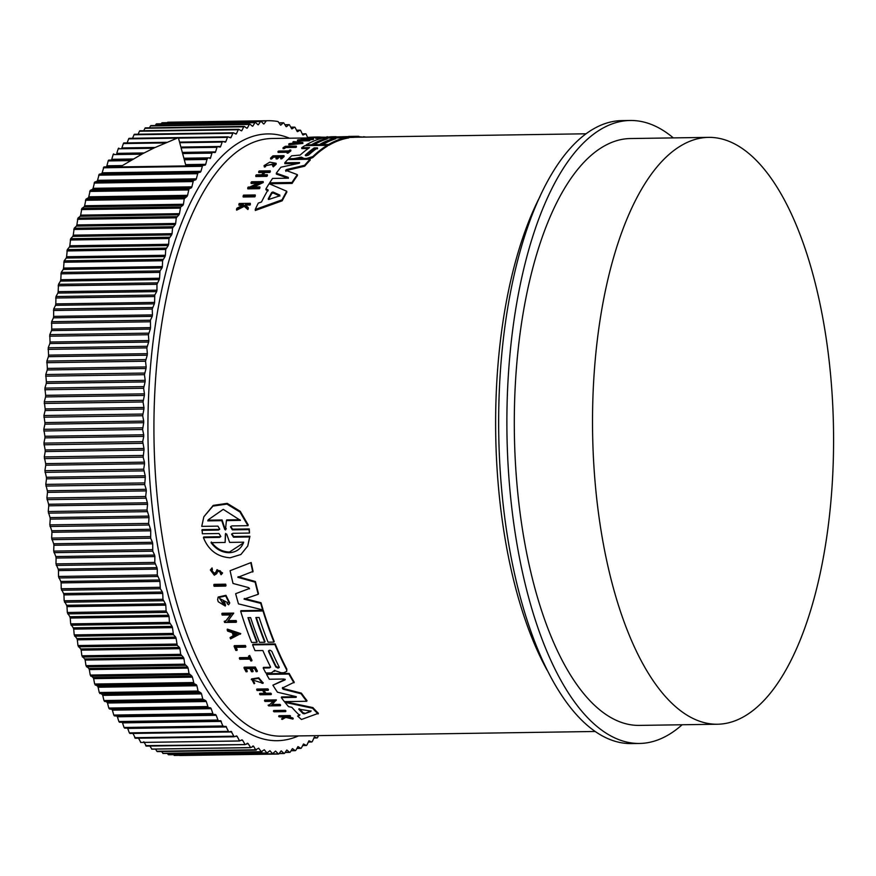 <?xml version="1.0" encoding="UTF-8"?>
<svg xmlns="http://www.w3.org/2000/svg" width="876" height="876" viewBox="0 0 876 876"><rect width="100%" height="100%" fill="white"/><g stroke="black" fill="none" stroke-linecap="round" stroke-linejoin="round"><path stroke-width="1.31" d="M219.58 537.404L220.861 536.506L218.967 533.517L202.356 533.769L202.126 529.63L218.748 529.378L218.463 530.068L219.756 529.17L217.894 526.126L201.743 526.366L203.845 516.774L212.923 506.098L226.895 504.083L239.969 512.033L247.952 525.677L231.79 525.918L230.498 526.826L232.359 529.86L248.981 529.608L249.507 533.057L232.885 533.309L231.593 534.207L233.498 537.196L249.638 536.955L247.755 546L240.9 554.508L230.147 557.782C217.412 556.906 208.51 550.194 203.429 537.645L219.58 537.404L219.865 536.725L203.714 536.966L203.429 537.645M203.845 516.774L213.229 505.386L227.202 503.361L240.265 511.332L248.236 524.987L247.952 525.677M230.684 526.509L232.655 529.17L249.277 528.929L249.507 533.057M231.768 533.889L233.782 536.517L249.923 536.276L247.755 546M285.631 711.63L274.013 711.805A299.778 123.045 -90.9 0 1 273.421 711.181L273.706 710.502L285.324 710.337A298.88 122.673 89.1 0 0 285.915 710.951L285.631 711.63A299.778 123.045 -90.9 0 1 285.039 711.005L285.324 710.337M213.788 584.993L214.062 584.358L225.679 584.183A298.88 122.673 89.1 0 0 225.997 585.453L225.723 586.099L214.105 586.274A299.778 123.045 -90.9 0 1 213.788 584.993L225.406 584.818A299.778 123.045 89.1 0 0 225.723 586.099M236.137 647.298A298.88 122.673 89.1 0 0 237.199 649.795L236.936 650.419A299.778 123.045 -90.9 0 1 235.622 647.309L245.576 647.156L245.838 646.543A298.88 122.673 89.1 0 1 245.4 645.492L245.138 646.116A299.778 123.045 89.1 0 0 245.576 647.156M236.936 650.419L235.841 650.441A299.778 123.045 -90.9 0 1 234.089 646.28L234.352 645.656L245.4 645.492M239.345 658.292L249.463 658.139A299.778 123.045 -90.9 0 1 248.532 656.124L249.726 655.489A298.88 122.673 89.1 0 0 251.981 660.329L250.788 660.964A299.778 123.045 -90.9 0 1 249.912 659.113L239.794 659.267A299.778 123.045 -90.9 0 1 239.345 658.292L239.608 657.668L249.178 657.526M252.649 679.656L254.708 683.313L252.474 679.962L261.804 682.853M254.708 683.313L254.095 683.773L251.554 678.933L258.727 677.794L263.129 682.93M286.726 716.491L292.617 717.86A298.88 122.673 89.1 0 0 293.219 718.375L292.923 719.076L285.784 717.411L282.149 719.47A299.778 123.045 -90.9 0 1 281.535 718.944L285.007 716.469M281.535 718.944L284.711 717.159L279.148 716.831A299.778 123.045 -90.9 0 1 278.688 716.393L278.973 715.714L290.022 715.55A298.88 122.673 89.1 0 0 290.493 715.977L290.197 716.656L285.937 716.721A299.778 123.045 89.1 0 0 286.43 717.181L292.321 718.561A299.778 123.045 89.1 0 0 292.923 719.076M210.339 569.958L212.047 567.922L212.43 569.794L211.773 568.568L210.339 569.958L214.291 575.193L216.722 573.649L217.839 571.064C220.402 570.145 221.234 570.955 220.347 573.506L220.621 572.86M211.718 570.353L214.281 573.276L215.781 572.346L217.007 569.652L222.559 572.915L221.113 574.733L220.347 573.506L220.96 572.86M245.97 668.651A298.88 122.673 89.1 0 0 247.295 671.169L246.057 671.815A299.778 123.045 -90.9 0 1 243.977 667.83L255.025 667.665A299.778 123.045 89.1 0 0 257.106 671.651L256.164 671.662A299.778 123.045 89.1 0 1 254.533 668.519L251.237 668.574A299.778 123.045 -90.9 0 0 252.879 671.706L251.521 671.728A299.778 123.045 89.1 0 1 249.879 668.596L245.389 668.662A299.778 123.045 89.1 0 0 247.032 671.793M243.977 667.83L244.251 667.205L255.288 667.041A298.88 122.673 89.1 0 0 257.369 671.016L257.106 671.651M251.817 668.563A298.88 122.673 89.1 0 0 253.142 671.082L252.879 671.706M267.936 688.897A298.88 122.673 89.1 0 0 268.461 689.697L268.187 690.332A299.778 123.045 -90.9 0 1 267.662 689.543L267.936 688.897L256.887 689.062L256.624 689.708L267.662 689.543M263.961 690.398A298.88 122.673 89.1 0 0 265.932 693.266L270.859 693.19A298.88 122.673 89.1 0 0 271.396 693.956L271.122 694.602L260.073 694.767A299.778 123.045 -90.9 0 1 259.537 694L265.001 693.923A299.778 123.045 -90.9 0 1 262.614 690.419L257.15 690.496A299.778 123.045 -90.9 0 1 256.624 689.708M259.537 694L259.811 693.365L264.563 693.288M227.158 629.756L227.41 629.132L240.714 633.578L230.563 638.911A299.778 123.045 -90.9 0 1 230.059 637.597L233.432 635.987A299.778 123.045 -90.9 0 1 232.184 632.636L227.64 631.114A299.778 123.045 -90.9 0 1 227.158 629.756L240.451 634.202M230.059 637.597L233.695 635.363M228.176 620.657L236.126 620.537A298.88 122.673 89.1 0 0 236.498 621.664L236.235 622.288L224.617 622.464A299.778 123.045 -90.9 0 1 224.245 621.336L226.019 620.69L230.881 614.317M226.019 620.69L230.618 614.941L222.208 615.062A299.778 123.045 -90.9 0 1 221.836 613.901L222.099 613.266L233.717 613.101L227.694 621.281L235.863 621.161A299.778 123.045 89.1 0 0 236.235 622.288M272.228 704.512L280.013 704.392A298.88 122.673 89.1 0 0 280.583 705.07L280.309 705.727L268.691 705.903A299.778 123.045 -90.9 0 1 268.122 705.224L269.907 704.545L273.728 700.658M269.907 704.545L273.454 701.304L265.034 701.435A299.778 123.045 -90.9 0 1 264.475 700.723L264.749 700.066L276.367 699.891L271.571 705.18L279.74 705.06A299.778 123.045 89.1 0 0 280.309 705.727M225.263 606.039A299.778 123.045 -90.9 0 1 224.037 601.779L222.865 601.801L224.3 601.155A298.88 122.673 89.1 0 0 225.526 605.415L225.263 606.039L218.212 601.724A299.778 123.045 89.1 0 1 217.631 599.655L218.212 597.005L225.964 595.319L229.731 602.907L228.592 604.801L227.092 603.531L227.355 602.896M219.854 598.242L222.668 603.192M285.007 702.388L285.28 701.731L312.885 707.589A298.88 122.673 89.1 0 0 318.393 713.305L301.486 719.481A299.778 123.045 -90.9 0 1 297.61 716.053L299.614 715.385A299.778 123.045 -90.9 0 1 291.839 707.315L288.543 706.636A299.778 123.045 -90.9 0 1 285.007 702.388L312.601 708.257A299.778 123.045 89.1 0 0 318.108 713.984M297.61 716.053L299.899 714.707M248.445 617.635A298.88 122.673 89.1 0 0 257.161 641.747L256.898 642.371L251.631 642.447A299.778 123.045 -90.9 0 1 240.681 611.306L263.008 610.977A299.778 123.045 89.1 0 0 273.958 642.108L268.056 642.196A299.778 123.045 -90.9 0 1 259.132 617.481L255.858 617.525A299.778 123.045 89.1 0 0 264.771 642.25L259.526 642.327A299.778 123.045 -90.9 0 1 250.602 617.602L247.985 617.646A299.778 123.045 89.1 0 0 256.898 642.371M240.681 611.306L240.944 610.682L263.271 610.353A298.88 122.673 89.1 0 0 274.21 641.495L273.958 642.108M256.318 617.514A298.88 122.673 89.1 0 0 265.034 641.626L264.771 642.25M274.714 670.348L271.297 672.921L265.833 672.998A299.778 123.045 89.1 0 1 263.205 668.016L263.468 667.381L269.731 667.293L269.469 667.917L270.476 666.789A299.778 123.045 -90.9 0 1 262.866 650.529L255.036 650.638A299.778 123.045 -90.9 0 1 252.616 644.889L274.944 644.55A299.778 123.045 89.1 0 0 286.572 669.691L286.726 671.355L283.813 672.746L281.273 672.779L274.56 670.512M252.616 644.889L252.879 644.265L275.206 643.937A298.88 122.673 89.1 0 0 286.835 669.067L286.726 671.355M249.441 588.836L248.696 587.643L233.038 583.46A299.778 123.045 -90.9 0 1 230.103 570.692L251.182 562.523A298.88 122.673 89.1 0 0 253.065 571.382L237.856 577.328L255.135 582.168A299.778 123.045 89.1 0 0 258.212 594.289L244.054 599.129L260.741 603.356A299.778 123.045 89.1 0 0 262.669 609.882L238.469 603.882A299.778 123.045 -90.9 0 1 235.644 593.698L249.485 588.464M238.119 576.693L255.409 581.533A298.88 122.673 89.1 0 0 258.486 593.654L258.212 594.289M244.316 598.494L261.004 602.732A298.88 122.673 89.1 0 0 262.931 609.258L262.669 609.882M235.644 593.698L249.353 588.519M295.869 696.562L296.11 697.362L295.869 696.562L277.484 692.215A299.778 123.045 -90.9 0 1 272.896 685.185L285.269 679.294M272.896 685.185L285.007 679.929L284.12 679.02L269.315 679.239A299.778 123.045 -90.9 0 1 266.578 674.378L266.841 673.743L289.168 673.414A298.88 122.673 89.1 0 0 294.237 682.196L282.335 688.098L283.047 689.182L301.114 693.77A299.778 123.045 89.1 0 0 306.72 701.282L284.393 701.621A299.778 123.045 -90.9 0 1 281.305 697.581L296.11 697.362L296.362 696.77M282.609 687.463L283.309 688.547L301.388 693.124A298.88 122.673 89.1 0 0 306.994 700.625L306.72 701.282M281.305 697.581L281.579 696.935L296.285 696.716M255.212 194.954L255.31 195.906A298.88 122.673 89.1 0 0 254.817 196.837L243.2 197.001L243.09 196.049A299.778 123.045 -90.9 0 1 243.594 195.129L255.212 194.954A299.778 123.045 -90.9 0 0 254.708 195.874L254.817 196.837M285.937 147.529A298.88 122.673 89.1 0 0 284.196 148.679L283.101 148.69L283.003 147.814L284.098 147.803A299.778 123.045 -90.9 0 1 285.839 146.653L285.937 147.529L295.891 147.387L295.792 146.511L285.839 146.653M283.003 147.814A299.778 123.045 -90.9 0 1 285.313 146.303L296.362 146.139L296.46 147.015A298.88 122.673 89.1 0 0 295.891 147.387M290.755 150.015L290.854 150.902A298.88 122.673 89.1 0 0 288.062 153.103L287.131 153.125L287.032 152.238L278.086 152.402L277.999 151.515A299.778 123.045 -90.9 0 1 278.557 151.077L288.664 150.924A299.778 123.045 -90.9 0 1 289.825 150.037L290.755 150.015A299.778 123.045 89.1 0 0 287.963 152.227L287.032 152.238A299.778 123.045 -90.9 0 1 288.105 151.362L277.999 151.515M274.768 163.998L265.527 165.695M264.388 167.064L264.289 166.166L265.472 165.816L265.57 166.714L264.388 167.064L264.048 165.63L269.775 162.169L276.104 163.286L273.17 165.969L272.535 165.652L273.268 166.867L273.17 165.969M276.104 163.286L276.203 164.184L273.268 166.867M243.725 205.882L242.882 205.159L238.973 205.225L238.863 204.25A299.778 123.045 -90.9 0 1 239.236 203.495L250.284 203.331A299.778 123.045 89.1 0 0 249.912 204.086L245.652 204.141A299.778 123.045 89.1 0 0 245.247 204.951L248.236 207.568A299.778 123.045 89.1 0 0 247.766 208.554L244.152 205.378L236.509 209.178A299.778 123.045 -90.9 0 1 236.98 208.159L243.616 204.907L242.783 204.185L242.882 205.159M250.284 203.331L250.394 204.305A298.88 122.673 89.1 0 0 250.021 205.061L245.762 205.115A298.88 122.673 89.1 0 0 245.663 205.312M248.236 207.568L248.346 208.554A298.88 122.673 89.1 0 0 247.875 209.539L244.262 206.353L236.619 210.163L236.509 209.178M276.969 157.122L273.531 157.165A298.88 122.673 89.1 0 0 271.637 158.983L270.662 158.994L270.564 158.107A299.778 123.045 -90.9 0 1 272.962 155.829L284.01 155.665A299.778 123.045 89.1 0 0 281.612 157.943L280.681 157.954A299.778 123.045 89.1 0 1 282.576 156.147L279.28 156.191A299.778 123.045 -90.9 0 0 277.385 158.008L276.028 158.019A299.778 123.045 89.1 0 1 277.922 156.213L273.432 156.278L273.531 157.165M284.01 155.665L284.109 156.552A298.88 122.673 89.1 0 0 281.711 158.83L280.78 158.841L280.681 157.954M281.623 157.045L279.378 157.078A298.88 122.673 89.1 0 0 277.484 158.895L276.126 158.917L276.028 158.019M264.891 172.484L264.782 171.576L269.709 171.51A299.778 123.045 -90.9 0 1 270.235 170.82L270.345 171.718A298.88 122.673 89.1 0 0 269.808 172.408L264.891 172.484A298.88 122.673 89.1 0 0 263.183 174.773M264.782 171.576A299.778 123.045 89.1 0 0 262.406 174.784L267.333 174.707L267.432 175.616A298.88 122.673 89.1 0 0 266.906 176.35L255.858 176.514L255.759 175.605A299.778 123.045 -90.9 0 1 256.285 174.871L261.749 174.784A299.778 123.045 -90.9 0 1 264.136 171.586L258.661 171.674A299.778 123.045 -90.9 0 1 259.186 170.984L270.235 170.82M263.435 172.506L258.759 172.583L258.661 171.674M257.38 183.402L251.138 183.489L251.029 182.569A299.778 123.045 -90.9 0 1 251.554 181.77L263.172 181.595L251.664 187.015L259.833 186.895A299.778 123.045 89.1 0 0 259.329 187.749L247.711 187.913A299.778 123.045 -90.9 0 1 248.215 187.07L249.737 187.048L259.449 182.438L251.029 182.569M263.172 181.595L263.271 182.515L253.766 186.993M259.833 186.895L259.942 187.836A298.88 122.673 89.1 0 0 259.427 188.679L247.82 188.855L247.711 187.913M268.144 190.793L266.03 189.884L265.921 188.942L268.034 189.851A299.778 123.045 -90.9 0 0 261.486 201.984L258.278 203.101A299.778 123.045 -90.9 0 0 255.223 209.484L255.332 210.47L282.192 200.801L282.083 199.827L255.223 209.484M265.921 188.942A299.778 123.045 -90.9 0 1 269.107 183.708L286.726 191.231L286.835 192.172A298.88 122.673 89.1 0 0 282.192 200.801M308.275 148.504L301.815 148.602L301.716 147.715A299.778 123.045 -90.9 0 1 304.914 145.635L327.241 145.306A299.778 123.045 89.1 0 0 312.787 156.607L306.622 158.446L304.082 158.49L301.399 157.132L301.497 158.019L295.683 159.41M327.241 145.306L327.339 146.183A298.88 122.673 89.1 0 0 312.885 157.494L309.25 159.038M302.012 157.91L302.11 158.797L301.497 158.019M298.026 163.484L284.875 163.681L284.777 162.794A299.778 123.045 -90.9 0 1 287.81 159.563L310.137 159.235A299.778 123.045 89.1 0 0 304.607 165.301L286.507 169.55L285.883 171.378M310.137 159.235L310.235 160.122A298.88 122.673 89.1 0 0 304.706 166.199L286.605 170.459M285.543 170.24L297.325 174.62L297.435 175.529A298.88 122.673 89.1 0 0 292.102 183.412L269.775 183.741L269.677 182.821A299.778 123.045 -90.9 0 1 272.578 178.419L287.383 178.2L288.292 177.379L276.29 173.185A299.778 123.045 -90.9 0 1 280.966 167.206L299.362 163.21L299.592 162.575L284.777 162.794M288.39 178.299L276.389 174.094L276.29 173.185M306.337 145.624L306.25 144.836A299.778 123.045 -90.9 0 1 322.521 138.134L344.837 137.795L344.936 138.682A298.88 122.673 89.1 0 0 328.675 145.383L327.252 145.405M586.077 133.787L356.291 137.225A298.88 122.673 89.1 0 0 353.148 137.368L348.681 137.477M353.148 137.368L353.05 136.47L335.388 136.93L348.626 137.017L348.725 137.915A298.88 122.673 89.1 0 0 345.483 138.55L344.925 138.539M308.91 138.616L307.783 138.452M315.831 138.474L315.732 137.587L320.605 137.094L320.715 137.992L315.831 138.474L315.24 137.499L309.655 137.477M318.634 137.16L315.732 137.587C327.033 136.93 315.754 136.831 308.867 137.335A299.778 123.045 89.1 0 0 307.859 137.477L311.473 137.751A299.778 123.045 -90.9 0 1 313.564 137.401L313.663 138.288A298.88 122.673 89.1 0 0 311.955 138.572M313.422 138.55L301.464 139.821L309.633 139.7L309.732 140.587A298.88 122.673 89.1 0 0 309.151 140.784L297.544 140.959L297.446 140.083A299.778 123.045 -90.9 0 1 298.026 139.875L309.633 138.758L301.224 138.879A299.778 123.045 -90.9 0 1 301.804 138.715L313.422 138.55L313.52 139.426L309.655 139.81M302.91 143.423L288.872 144.836L288.773 143.96A299.778 123.045 -90.9 0 1 289.485 143.587L294.281 143.095A299.778 123.045 -90.9 0 1 296.066 142.23L292.934 141.901A299.778 123.045 -90.9 0 1 293.646 141.584L302.811 142.536L302.91 143.423M294.588 142.941L293.033 142.777L292.934 141.901M332.968 139.711L332.519 139.711A298.88 122.673 89.1 0 0 319.663 145.416M293.92 159.476L293.832 158.633L301.399 157.132M212.047 567.922L211.773 568.568M215.781 572.346L214.007 573.922L211.543 570.659L212.43 569.794M682.119 724.759A311.527 127.863 -90.9 0 1 668.278 734.953A311.527 127.863 -90.9 0 1 639.491 743.461A311.527 127.863 -90.9 0 1 508.343 469.317A311.527 127.863 -90.9 0 1 601.385 128.991A311.527 127.863 -90.9 0 1 630.173 120.483A311.527 127.863 -90.9 0 1 673.337 137.904M630.173 120.483L621.938 120.603A311.527 127.863 89.1 0 0 593.151 129.111A311.527 127.863 89.1 0 0 500.119 469.448A311.527 127.863 89.1 0 0 631.257 743.582L639.491 743.461M308.505 155.118L306.173 155.786L305.231 155.172A299.778 123.045 -90.9 0 1 314.221 147.924L317.495 147.88A299.778 123.045 89.1 0 0 308.505 155.118M268.976 199.41L268.198 198.972A299.778 123.045 -90.9 0 1 271.724 192.435L272.983 192.008L279.827 195.074L279.356 195.95L268.976 199.41M279.159 666.975L278.108 668.147L275.885 667.019A299.778 123.045 -90.9 0 1 268.571 651.481C268.965 649.85 270.06 649.839 271.856 651.437A299.778 123.045 89.1 0 0 279.159 666.975L279.214 667.611M304.3 713.809L302.986 713.535A299.778 123.045 -90.9 0 1 298.804 709.188L310.246 710.962L310.805 711.542L304.3 713.809L311.09 710.874M299.395 708.848A298.88 122.673 89.1 0 0 303.282 712.856L304.585 713.119M225.975 529.246L225.417 529.969L224.639 529.268L221.792 520.673L207.776 520.881L208.192 519.818L223.249 509.361L240.44 520.388L226.424 520.596L225.417 529.969M207.776 520.881L208.072 520.18L222.088 519.972L224.924 528.578L225.701 529.279L226.271 528.557M243.703 542.189C241.239 548.759 236.4 552.274 229.194 552.723C221.836 552.504 215.792 549.164 211.039 542.671L225.121 542.463L225.384 534.13L226.698 534.108L229.632 542.397L243.703 542.189L243.32 543.186M211.324 542.003C216.043 548.475 222.099 551.825 229.468 552.055L243.386 543M267.837 120.713L169.046 122.191A316.718 129.987 89.1 0 0 167.754 122.224A1.807 0.745 89.1 0 0 167.59 122.279A1.807 0.745 89.1 0 0 167.415 122.443L266.205 120.965A1.807 0.745 -90.9 0 1 266.392 120.8A1.807 0.745 -90.9 0 1 266.545 120.746A316.718 129.987 89.1 0 1 267.837 120.713A316.718 129.987 89.1 0 1 277.889 121.512A1.807 0.745 -90.9 0 1 278.229 121.775L280.331 124.852A1.807 0.745 -90.9 0 0 280.725 125.115A1.807 0.745 -90.9 0 0 280.977 124.994L283.211 122.903A1.807 0.745 -90.9 0 1 283.298 122.826A1.807 0.745 -90.9 0 1 283.463 122.782A1.807 0.745 -90.9 0 1 283.89 123.089L285.926 126.385A1.807 0.745 -90.9 0 0 286.353 126.692A1.807 0.745 -90.9 0 0 286.583 126.604L288.85 124.742A1.807 0.745 -90.9 0 1 288.916 124.699A1.807 0.745 -90.9 0 1 289.08 124.655A1.807 0.745 -90.9 0 1 289.529 125.005L291.511 128.509A1.807 0.745 -90.9 0 0 291.96 128.871A1.807 0.745 -90.9 0 0 292.157 128.794L294.456 127.184A1.807 0.745 -90.9 0 1 294.489 127.162A1.807 0.745 -90.9 0 1 294.654 127.119A1.807 0.745 -90.9 0 1 295.135 127.524L297.052 131.225A1.807 0.745 -90.9 0 0 297.533 131.63A1.807 0.745 -90.9 0 0 297.698 131.575L300.03 130.217A1.807 0.745 -90.9 0 1 300.194 130.163A1.807 0.745 -90.9 0 1 300.698 130.623L302.548 134.521A1.807 0.745 -90.9 0 0 303.052 134.981A1.807 0.745 -90.9 0 0 303.184 134.948L305.538 133.831A1.807 0.745 -90.9 0 1 305.68 133.798A1.807 0.745 -90.9 0 1 306.206 134.302L307.695 137.729M744.556 716.229A293.46 120.45 -90.9 0 1 717.433 724.233A293.46 120.45 -90.9 0 1 593.895 465.988A293.46 120.45 -90.9 0 1 681.539 145.383A293.46 120.45 -90.9 0 1 708.651 137.368A293.46 120.45 -90.9 0 1 832.2 395.613A293.46 120.45 -90.9 0 1 744.556 716.229M717.433 724.233L639.228 725.405A293.46 120.45 -90.9 0 1 515.679 467.16A293.46 120.45 -90.9 0 1 603.323 146.555A293.46 120.45 -90.9 0 1 630.446 138.539L708.651 137.368M162.301 122.793A1.807 0.745 89.1 0 0 162.126 122.749A1.807 0.745 89.1 0 0 161.961 122.793A1.807 0.745 89.1 0 0 161.753 123.001L161.217 123.801M257.741 124.556L258.519 124.545L260.555 121.523A1.807 0.745 -90.9 0 1 260.763 121.315A1.807 0.745 -90.9 0 1 260.928 121.271A1.807 0.745 -90.9 0 1 261.234 121.425L263.468 123.823A1.807 0.745 -90.9 0 0 263.775 123.987A1.807 0.745 -90.9 0 0 264.125 123.768L266.205 120.965M156.694 123.91A1.807 0.745 89.1 0 0 156.519 123.866A1.807 0.745 89.1 0 0 156.355 123.921A1.807 0.745 89.1 0 0 156.125 124.162L155.293 125.52M252.069 125.936L252.945 125.925L254.916 122.684A1.807 0.745 -90.9 0 1 255.146 122.443A1.807 0.745 -90.9 0 1 255.321 122.388A1.807 0.745 -90.9 0 1 255.595 122.52L257.873 124.677A1.807 0.745 -90.9 0 0 258.146 124.808A1.807 0.745 -90.9 0 0 258.519 124.545M151.11 125.629A1.807 0.745 89.1 0 0 150.946 125.586A1.807 0.745 89.1 0 0 150.781 125.629A1.807 0.745 89.1 0 0 150.519 125.925L149.468 127.83M246.408 127.907L247.404 127.896L249.321 124.447A1.807 0.745 -90.9 0 1 249.572 124.151A1.807 0.745 -90.9 0 1 249.748 124.107A1.807 0.745 -90.9 0 1 249.989 124.206L252.299 126.122A1.807 0.745 -90.9 0 0 252.54 126.221A1.807 0.745 -90.9 0 0 252.945 125.925M145.58 127.929A1.807 0.745 89.1 0 0 145.416 127.885A1.807 0.745 89.1 0 0 145.252 127.94A1.807 0.745 89.1 0 0 144.967 128.279L143.73 130.732M240.758 130.469L241.918 130.458L243.758 126.801A1.807 0.745 -90.9 0 1 244.043 126.462A1.807 0.745 -90.9 0 1 244.218 126.407A1.807 0.745 -90.9 0 1 244.426 126.483L246.769 128.159A1.807 0.745 -90.9 0 0 246.977 128.235A1.807 0.745 -90.9 0 0 247.404 127.896M140.105 130.831A1.807 0.745 89.1 0 0 139.941 130.787A1.807 0.745 89.1 0 0 139.777 130.831A1.807 0.745 89.1 0 0 139.459 131.225L138.09 134.214M235.086 133.623L236.487 133.601L238.261 129.747A1.807 0.745 -90.9 0 1 238.568 129.352A1.807 0.745 -90.9 0 1 238.732 129.309A1.807 0.745 -90.9 0 1 238.918 129.363L241.283 130.787A1.807 0.745 -90.9 0 0 241.469 130.842A1.807 0.745 -90.9 0 0 241.918 130.458M229.348 137.346L231.122 137.324L232.83 133.283A1.807 0.745 -90.9 0 1 233.158 132.834L134.685 134.302A1.807 0.745 89.1 0 0 134.532 134.269A1.807 0.745 89.1 0 0 134.357 134.313A1.807 0.745 89.1 0 0 134.028 134.762L132.55 138.266M233.158 132.834A1.807 0.745 -90.9 0 1 233.323 132.791A1.807 0.745 -90.9 0 1 233.476 132.823L235.852 134.006A1.807 0.745 -90.9 0 0 236.005 134.039A1.807 0.745 -90.9 0 0 236.487 133.601M227.869 136.864L129.309 138.342A1.807 0.745 89.1 0 0 129.188 138.32A1.807 0.745 89.1 0 0 129.024 138.375A1.807 0.745 89.1 0 0 128.662 138.868L127.119 142.898M223.435 141.649L225.844 141.616L227.464 137.39A1.807 0.745 -90.9 0 1 227.815 136.897A1.807 0.745 -90.9 0 1 227.99 136.842A1.807 0.745 -90.9 0 1 228.11 136.864L230.498 137.795A1.807 0.745 -90.9 0 0 230.629 137.817A1.807 0.745 -90.9 0 0 231.122 137.324M166.626 142.317L124.031 142.952A1.807 0.745 89.1 0 0 123.932 142.941A1.807 0.745 89.1 0 0 123.768 142.996A1.807 0.745 89.1 0 0 123.396 143.554L121.852 147.945L155.14 147.453M181.168 147.059L220.642 146.467L222.186 142.076A1.807 0.745 -90.9 0 1 222.57 141.518A1.807 0.745 -90.9 0 1 222.734 141.463A1.807 0.745 -90.9 0 1 222.822 141.474L225.231 142.153A1.807 0.745 -90.9 0 0 225.318 142.164A1.807 0.745 -90.9 0 0 225.844 141.616M118.775 148.132L118.84 148.132A1.807 0.745 89.1 0 0 118.775 148.132A1.807 0.745 89.1 0 0 118.61 148.175A1.807 0.745 89.1 0 0 118.216 148.8L116.749 153.366L144.091 152.95M182.591 152.38L215.551 151.887L217.007 147.321A1.807 0.745 -90.9 0 1 217.412 146.697A1.807 0.745 -90.9 0 1 217.576 146.653A1.807 0.745 -90.9 0 1 217.631 146.653L220.04 147.069A1.807 0.745 -90.9 0 0 220.106 147.08A1.807 0.745 -90.9 0 0 220.642 146.467M113.727 153.869L113.749 153.869A1.807 0.745 89.1 0 0 113.727 153.869A1.807 0.745 89.1 0 0 113.562 153.913A1.807 0.745 89.1 0 0 113.146 154.592L111.767 159.312L133.097 158.994M184.091 158.227L210.558 157.833L211.937 153.114A1.807 0.745 -90.9 0 1 212.353 152.435A1.807 0.745 -90.9 0 1 212.518 152.391A1.807 0.745 -90.9 0 1 212.55 152.391L214.959 152.544A1.807 0.745 -90.9 0 0 214.981 152.544A1.807 0.745 -90.9 0 0 215.551 151.887M131.816 159.739L108.777 160.133A1.807 0.745 89.1 0 0 108.613 160.188A1.807 0.745 89.1 0 0 108.186 160.932L106.894 165.805L122.191 165.575M185.646 164.622L205.696 164.327L206.988 159.454A1.807 0.745 -90.9 0 1 207.415 158.709A1.807 0.745 -90.9 0 1 207.579 158.655L184.267 158.95M120.932 166.374L103.926 166.944L102.153 172.802L200.943 171.324L202.597 165.509L205.126 165.115L185.821 165.4M99.218 174.258L97.543 180.314L196.344 178.835L197.921 172.824L200.407 172.178L101.605 173.656L99.218 174.258L198.009 172.78M94.641 182.088L93.086 188.318L191.888 186.84L193.377 180.642L195.819 179.744L97.017 181.222L94.641 182.088L193.443 180.609M90.217 190.399L88.783 196.804L187.573 195.326L188.986 188.942L191.373 187.814L92.571 189.293L90.217 190.399L189.019 188.92M312.327 741.501L314.407 737.001M306.896 745.038L308.987 740.789M301.388 747.984L303.501 743.998M295.836 750.338L297.96 746.626M253.022 745.969L253.646 746.275L250.7 747.6L248.105 743.56L246.824 743.582M290.241 752.101L292.365 748.673M256.307 750.042L255.628 749.779L258.289 748.411M284.601 753.261L286.737 750.119M261.946 751.882L261.267 751.696L264.005 749.944M278.94 753.82L281.076 750.973M267.607 753.13L266.917 753.01L269.709 750.885M275.414 751.203L272.589 753.732L269.918 750.699M323.244 140.28A298.88 122.673 89.1 0 0 311.79 145.536M292.102 183.412L292.004 182.482L269.677 182.821M297.325 174.62A299.778 123.045 89.1 0 0 292.004 182.482M285.784 170.47L286.507 169.55M304.706 166.199L304.607 165.301M336.045 136.678L331.172 136.776A299.778 123.045 -90.9 0 0 326.211 137.368L326.288 138.079M345.483 138.55L345.396 137.663L326.211 137.368M348.626 137.017A299.778 123.045 89.1 0 0 345.396 137.663M358.919 137.182L358.821 136.349A299.778 123.045 89.1 0 0 356.28 136.327A299.778 123.045 89.1 0 0 353.05 136.47M363.584 137.116L358.864 136.722M365.84 137.083A299.778 123.045 89.1 0 0 363.54 136.733M301.716 147.715L309.556 147.606A299.778 123.045 -90.9 0 0 300.161 155.085L291.675 155.808A299.778 123.045 89.1 0 0 288.653 158.709L293.832 158.633M288.741 159.552L288.653 158.709M299.899 158.173L299.8 157.286M304.18 159.322L304.082 158.49M314.232 145.504L314.145 144.715A299.778 123.045 -90.9 0 1 327.175 138.912L324.547 138.945A299.778 123.045 89.1 0 0 311.527 144.759L306.25 144.836M319.488 145.427L319.401 144.639L314.145 144.715M332.519 139.711L332.42 138.835A299.778 123.045 89.1 0 0 319.401 144.639M322.762 145.372L322.675 144.595A299.778 123.045 -90.9 0 1 335.705 138.78L332.42 138.835M328.675 145.383L328.577 144.507L322.675 144.595M344.837 137.795A299.778 123.045 89.1 0 0 328.577 144.507M311.615 145.536L311.527 144.759M324.635 139.766L324.547 138.945M286.726 191.231A299.778 123.045 89.1 0 0 282.083 199.827M307.859 137.477L307.772 138.452M311.56 138.572L311.473 137.751M313.564 137.401L312.404 137.412A299.778 123.045 89.1 0 0 311.199 137.609M259.427 188.679L259.329 187.749M301.224 138.879L301.3 139.645M309.151 140.784L309.064 139.908L297.446 140.083M309.633 139.7A299.778 123.045 89.1 0 0 309.064 139.908M302.811 142.536L288.773 143.96M269.808 172.408L269.709 171.51M266.906 176.35L266.797 175.441L255.759 175.605M267.333 174.707A299.778 123.045 89.1 0 0 266.797 175.441M277.484 158.895L277.385 158.008M279.378 157.078L279.28 156.191M281.711 158.83L281.612 157.943M271.637 158.983L271.538 158.096L270.564 158.107M273.432 156.278A299.778 123.045 89.1 0 0 271.538 158.096M244.262 206.353L244.152 205.378M247.875 209.539L247.766 208.554M245.762 205.115L245.652 204.141M250.021 205.061L249.912 204.086M242.783 204.185L238.863 204.25M265.472 165.816L274.867 163.527L272.535 165.652M288.062 153.103L287.963 152.227M284.196 148.679L284.098 147.803M296.362 146.139A299.778 123.045 89.1 0 0 295.792 146.511M326.978 137.247L315.316 137.05M327.569 137.16L327.525 136.776A299.778 123.045 89.1 0 0 326.923 136.766M254.708 195.874L243.09 196.049M301.388 693.124L301.114 693.77M289.168 673.414L288.905 674.038A299.778 123.045 89.1 0 0 293.975 682.831M266.578 674.378L288.905 674.038M230.103 570.692L251.182 562.523M261.004 602.732L260.741 603.356M255.409 581.533L255.135 582.168M250.908 563.18A299.778 123.045 89.1 0 0 252.792 572.028M274.681 670.808L274.418 671.432L274.549 670.731M275.206 643.937L274.944 644.55M270.476 666.789L270.52 667.403M263.205 668.016L269.469 667.917M263.271 610.353L263.008 610.977M312.885 707.589L312.601 708.257M224.3 601.155L224.037 601.779M222.865 601.801A299.778 123.045 89.1 0 0 223.566 604.254L219.701 598.549L227.705 602.644L227.092 603.531M217.949 597.64L225.701 595.954L229.468 603.531M268.122 705.224L269.633 705.202M280.013 704.392L279.74 705.06M264.475 700.723L276.093 700.548M224.245 621.336L225.756 621.314M236.126 620.537L235.863 621.161M221.836 613.901L233.454 613.726M265.932 693.266L265.658 693.912A299.778 123.045 89.1 0 1 263.271 690.408L268.187 690.332M270.859 693.19L270.585 693.836A299.778 123.045 89.1 0 0 271.122 694.602M265.658 693.912L270.585 693.836M255.288 667.041L255.025 667.665M215.507 572.992L216.733 570.309L222.285 573.561M292.617 717.86L292.321 718.561M290.022 715.55L289.737 716.229A299.778 123.045 89.1 0 0 290.197 716.656M278.688 716.393L289.737 716.229M251.281 679.557L258.464 678.418L262.953 683.379L261.683 683.138M249.726 655.489L249.474 656.102A299.778 123.045 89.1 0 0 251.719 660.953M248.532 656.124L249.474 656.102M234.089 646.28L245.138 646.116M225.679 584.183L225.406 584.818M273.421 711.181L285.039 711.005M249.923 536.276L249.638 536.955M249.277 528.929L248.981 529.608M201.841 530.319L218.463 530.068M210.558 157.833A1.807 0.745 -90.9 0 1 209.988 158.567M205.696 164.327A1.807 0.745 -90.9 0 1 205.126 165.115M200.943 171.324L200.407 172.178M196.344 178.835L195.819 179.744M191.888 186.84L191.373 187.814M187.573 195.326L187.081 196.344L88.29 197.823L85.957 199.191L84.633 205.75L183.434 204.272L184.245 198.797L187.081 196.344M183.434 204.272L182.953 205.345L84.162 206.824L81.862 208.433L80.658 215.135L179.46 213.656L180.653 206.955L182.953 205.345M179.46 213.656L179 214.773L80.209 216.252L77.942 218.113L76.858 224.946L175.66 223.468L176.273 217.828L179 214.773M175.66 223.468L175.222 224.639L76.431 226.118L74.197 228.22L73.245 235.162L172.046 233.684L172.561 227.979L175.222 224.639M172.046 233.684L171.63 234.899L72.839 236.378L70.649 238.721L69.828 245.773L168.619 244.294L169.035 238.535L171.63 234.899M168.619 244.294L168.236 245.554L69.434 247.032L67.299 249.605L66.598 256.745L165.4 255.266L165.706 249.463L168.236 245.554M165.4 255.266L165.027 256.569L66.237 258.048L64.145 260.851L63.576 268.067L162.378 266.589L162.575 260.752L165.027 256.569M162.378 266.589L162.038 267.936L63.236 269.414L61.21 272.425L60.773 279.718L159.563 278.239L160.001 270.947L162.038 267.936M159.563 278.239L159.246 279.608L60.455 281.087L58.484 284.328L58.166 291.664L156.968 290.186L156.957 284.306L159.246 279.608M156.968 290.186L156.684 291.599L57.882 293.077L55.976 296.526L55.801 303.895L154.592 302.417L154.767 295.048L156.684 291.599M154.592 302.417L154.329 303.852L55.538 305.33L53.688 308.987L53.644 316.378L152.446 314.9L152.227 309.031L154.329 303.852M152.446 314.9L152.205 316.367L53.414 317.846L51.629 321.7L51.728 329.102L150.519 327.624L150.431 320.222L152.205 316.367M150.519 327.624L150.311 329.113L51.509 330.591L49.812 334.632L50.031 342.023L148.832 340.545L148.405 334.731L150.311 329.113M148.832 340.545L148.646 342.067L49.855 343.545L48.224 347.772L48.574 355.141L147.376 353.663L146.85 347.892L148.646 342.067M147.376 353.663L147.223 355.196L48.421 356.674L46.877 361.076L47.359 368.413L146.161 366.935L145.525 361.219L147.223 355.196M146.161 366.935L146.029 368.489L47.238 369.968L45.771 374.534L46.384 381.816L145.186 380.337L144.452 374.687L146.029 368.489M145.186 380.337L145.088 381.914L46.286 383.392L44.906 388.112L45.651 395.328L144.452 393.85L143.62 388.276L145.088 381.914M144.452 393.85L144.387 395.437L45.585 396.916L44.293 401.788L45.169 408.928L143.96 407.45L143.029 401.964L144.387 395.437M143.96 407.45L143.927 409.037L45.125 410.526L43.92 415.531L44.917 422.582L143.719 421.104L142.689 415.717L143.927 409.037M143.719 421.104L143.708 422.703L44.906 424.181L43.8 429.317L44.928 436.27L143.719 434.792L142.602 429.503L143.708 422.703M143.719 434.792L143.741 436.39L44.939 437.869L43.92 443.125L45.169 449.957L143.971 448.479L142.722 441.646L143.741 436.39M143.971 448.479L144.014 450.078L45.213 451.556L44.293 456.922L45.662 463.634L144.452 462.156L143.149 457.108L144.014 450.078M144.452 462.156L144.529 463.743L45.738 465.222L44.917 470.686L46.395 477.256L145.197 475.777L143.708 469.207L144.529 463.743M145.197 475.777L145.296 477.365L46.494 478.844L45.782 484.395L47.37 490.801L146.172 489.323L144.693 484.57L145.296 477.365M146.172 489.323L146.303 490.899L47.501 492.378L46.888 498.017L48.596 504.258L147.387 502.78L145.679 496.539L146.303 490.899M147.387 502.78L147.551 504.335L48.749 505.813L48.235 511.518L50.052 517.585L148.843 516.106L147.026 510.04L147.551 504.335M148.843 516.106L149.029 517.65L50.228 519.129L49.822 524.888L51.739 530.757L150.541 529.279L148.613 523.41L149.029 517.65M150.541 529.279L150.749 530.801L51.947 532.279L51.64 538.083L53.666 543.755L152.457 542.277L150.672 538.192L150.749 530.801M152.457 542.277L152.698 543.788L53.907 545.266L53.699 551.103L55.812 556.556L154.614 555.077L152.763 551.179L152.698 543.788M154.614 555.077L154.877 556.567L56.086 558.045L55.987 563.903L58.199 569.137L156.99 567.659L154.778 562.425L154.877 556.567M156.99 567.659L157.286 569.115L58.484 570.594L58.495 576.463L60.794 581.467L159.585 579.989L157.286 574.985L157.286 569.115M159.585 579.989L159.903 581.412L61.112 582.89L61.221 588.771L63.609 593.523L162.399 592.045L160.363 588.76L159.903 581.412M162.399 592.045L162.739 593.435L63.948 594.913L64.167 600.783L66.631 605.294L165.422 603.816L162.958 599.304L162.739 593.435M165.422 603.816L165.794 605.163L66.992 606.641L67.31 612.488L69.85 616.737L168.652 615.259L166.111 611.01L165.794 605.163M168.652 615.259L169.035 616.573L70.244 618.051L70.671 623.865L73.277 627.851L172.079 626.373L169.462 622.387L169.035 616.573M172.079 626.373L172.484 627.643L73.694 629.121L74.219 634.892L76.891 638.593L175.693 637.115L173.459 634.717L172.484 627.643M175.693 637.115L176.12 638.341L77.329 639.819L77.953 645.546L80.691 648.963L179.492 647.484L177.215 645.327L176.12 638.341M179.492 647.484L179.941 648.667L81.15 650.145L81.884 655.795L84.665 658.938L183.467 657.46L180.675 654.317L179.941 648.667M183.467 657.46L183.938 658.588L85.147 660.066L85.979 665.65L88.815 668.487L187.617 667.008L184.77 664.172L183.938 658.588M187.617 667.008L188.11 668.092L89.308 669.571L90.239 675.057L93.13 677.597L191.921 676.119L189.041 673.578L188.11 668.092M191.921 676.119L192.435 677.148L93.633 678.626L94.663 684.025L97.586 686.258L196.388 684.78L194.001 683.598L192.435 677.148M196.388 684.78L196.914 685.755L98.123 687.233L99.24 692.522L102.196 694.438L200.987 692.96L198.031 691.044L196.914 685.755M200.987 692.96L201.535 693.891L102.744 695.369L103.948 700.537L106.938 702.147L205.74 700.669L202.75 699.059L201.535 693.891M205.74 700.669L206.298 701.534L107.496 703.012L108.799 708.049L109.401 708.925L111.81 709.341L210.601 707.863L208.192 707.447L206.298 701.534M210.601 707.863L211.182 708.673L112.38 710.151L113.77 715.057L114.384 715.867L116.793 716.031L215.595 714.553L213.175 714.389L211.182 708.673M215.595 714.553L216.186 715.298L117.384 716.776L118.862 721.528L119.486 722.284L218.266 720.806L216.186 715.298M218.277 720.806L217.653 720.05L118.862 721.528L119.486 722.284L220.686 720.707L221.289 721.386L122.498 722.864L124.053 727.474L124.688 728.153L223.413 726.675L124.644 728.153L124.053 727.474L222.854 725.996L220.686 720.707M223.479 726.675L222.854 725.996L226.501 726.949L127.699 728.427L129.341 732.862L129.976 733.475L228.647 731.997M225.888 726.324L228.778 731.997L228.132 731.383L129.341 732.862L129.976 733.475M231.176 731.394L228.778 731.997L231.79 731.953L231.176 731.394L234.155 736.76L233.509 736.212L134.707 737.691L135.364 738.238L233.958 736.76M236.531 735.906L237.166 736.387L236.531 735.906L234.155 736.76M241.962 739.837L242.608 740.264L241.962 739.837L239.608 740.954L237.166 736.387L235.096 736.42M239.608 740.954L140.817 742.432L239.345 740.954M247.459 743.209L248.105 743.56L245.127 744.567L242.608 740.264L241.02 740.286M245.127 744.567L145.657 745.64L244.798 744.578M250.7 747.6L151.898 749.079L149.829 746.045M155.599 749.09L156.826 751.258L255.628 749.779L253.646 746.275L252.562 746.286M258.628 748.137L261.267 751.696L163.144 753.36L161.458 751.553M264.267 749.714L266.917 753.01L168.805 754.608M273.279 753.776L174.477 755.254M275.568 751.071L278.261 753.842L273.093 753.918M281.207 750.852L283.923 753.36L279.236 753.426M286.835 750.031L289.562 752.276L285.226 752.331M292.442 748.608L295.157 750.579L291.128 750.644M298.004 746.593L300.72 748.301L296.931 748.356M303.523 743.987L306.228 745.421L302.658 745.476M308.976 740.789L311.681 741.961L308.286 742.016M314.364 737.023L317.046 737.92L313.816 737.964L317.167 737.942M317.692 737.395L318.371 735.621M299.417 142.591L295.092 143.018A299.778 123.045 -90.9 0 1 296.592 142.284L299.417 142.591M278.371 667.523L276.148 666.395A298.88 122.673 89.1 0 1 268.833 650.868L268.571 651.481L268.549 650.791M298.946 708.87L299.559 708.87M310.246 710.962L310.914 711.279M237.046 634.257L234.001 635.713A299.778 123.045 -90.9 0 1 232.961 632.899L237.046 634.257M317.594 148.756L314.32 148.81A298.88 122.673 89.1 0 0 305.658 155.753M279.937 196.027L273.082 192.95L271.834 193.388A298.88 122.673 89.1 0 0 268.538 199.476M296.592 142.284L296.657 142.865M233.52 633.085A298.88 122.673 89.1 0 0 234.264 635.089L234.001 635.713M234.264 635.089L237.308 633.633M222.088 519.972L221.792 520.673M226.424 520.596L226.709 519.906L239.991 519.709M225.121 542.463L225.669 533.451M179.46 755.32L180.149 755.298M167.393 753.415L168.126 754.488M156.826 751.258L157.505 751.52L156.826 751.258M143.806 741.742L146.325 746.045M138.364 737.866L140.817 742.432M132.999 733.431L135.364 738.238M127.699 728.427L127.086 727.803M122.498 722.864L121.895 722.185M117.384 716.776L116.793 716.031M112.38 710.151L111.81 709.341M107.496 703.012L106.938 702.147M102.744 695.369L102.196 694.438M98.123 687.233L97.586 686.258M93.633 678.626L93.13 677.597M89.308 669.571L88.815 668.487M85.147 660.066L84.665 658.938M81.15 650.145L80.691 648.963M77.329 639.819L76.891 638.593M73.694 629.121L73.277 627.851M70.244 618.051L69.85 616.737M66.992 606.641L66.631 605.294M63.948 594.913L63.609 593.523M61.112 582.89L60.794 581.467M58.484 570.594L58.199 569.137M56.086 558.045L55.812 556.556M53.907 545.266L53.666 543.755M51.947 532.279L51.739 530.757M50.228 519.129L50.052 517.585M48.749 505.813L48.596 504.258M47.501 492.378L47.37 490.801M46.494 478.844L46.395 477.256M45.738 465.222L45.662 463.634M45.213 451.556L45.169 449.957M44.939 437.869L44.928 436.27M44.906 424.181L44.917 422.582M45.125 410.526L45.169 408.928M45.585 396.916L45.651 395.328M46.286 383.392L46.384 381.816M47.238 369.968L47.359 368.413M48.421 356.674L48.574 355.141M49.855 343.545L50.031 342.023M51.509 330.591L51.728 329.102M53.414 317.846L53.644 316.378M55.538 305.33L55.801 303.895M57.882 293.077L58.166 291.664M60.455 281.087L60.773 279.718M63.236 269.414L63.576 268.067M66.237 258.048L66.598 256.745M69.434 247.032L69.828 245.773M72.839 236.378L73.245 235.162M76.431 226.118L76.858 224.946M80.209 216.252L80.658 215.135M84.162 206.824L84.633 205.75M88.29 197.823L88.783 196.804M92.571 189.293L93.086 188.318M97.017 181.222L97.543 180.314M101.605 173.656L102.153 172.802M106.335 166.593A1.807 0.745 89.1 0 0 106.894 165.805M111.186 160.045A1.807 0.745 89.1 0 0 111.767 159.312M185.953 165.925L120.089 166.922L142.843 153.607L154.537 147.737L178.365 137.663L185.953 165.925M547.106 670.173A298.88 122.673 -90.9 0 1 540.01 196.509M307.717 137.948L272.217 138.485A298.88 122.673 89.1 0 0 244.601 146.642A298.88 122.673 89.1 0 0 158.227 506.7A298.88 122.673 89.1 0 0 281.163 736.179L595.023 731.482M289.507 138.222A303.392 124.523 89.1 0 0 152.314 507.806A303.392 124.523 89.1 0 0 298.453 735.917M167.754 122.224L266.545 120.746M222.734 141.463L179.744 142.109L222.646 141.485M108.777 160.133L131.718 159.793M184.288 159.005L207.579 158.655M103.926 166.944L120.428 166.692M185.898 165.717L202.728 165.465M306.72 159.29L306.622 158.446M312.885 157.494L312.787 156.607M283.309 688.547L283.047 689.182M286.835 669.067L286.572 669.691M217.007 569.652L216.733 570.309M233.782 536.517L233.498 537.196M232.655 529.17L232.359 529.86M314.221 147.924L314.32 148.81M273.082 192.95L272.983 192.008M271.834 193.388L271.724 192.435M276.148 666.395L275.885 667.019M302.986 713.535L303.282 712.856M224.639 529.268L224.924 528.578M263.424 123.779L264.125 123.768M283.211 122.903L279.039 122.958M161.753 123.001L260.555 121.523M288.85 124.742L284.952 124.808M156.125 124.162L254.916 122.684M294.456 127.184L290.788 127.239M150.519 125.925L249.321 124.447M300.03 130.217L296.559 130.272M144.967 128.279L243.758 126.801M305.538 133.831L302.242 133.886L305.68 133.798M139.459 131.225L238.261 129.747M134.028 134.762L232.83 133.283M128.662 138.868L177.094 138.145M178.507 138.123L227.464 137.39M123.396 143.554L165.192 142.93M179.919 142.711L222.186 142.076M118.216 148.8L153.42 148.274M181.387 147.847L217.007 147.321M113.146 154.592L141.792 154.165M182.909 153.552L211.937 153.114M108.186 160.932L130.338 160.604M184.475 159.793L206.988 159.454M103.357 167.798L202.148 166.32M98.659 175.178L197.45 173.7M94.104 183.062L192.895 181.584M89.691 191.439L188.493 189.961M85.957 199.191L184.748 197.713M85.454 200.275L184.245 198.797M81.862 208.433L180.653 206.955M81.38 209.583L180.171 208.105M77.942 218.113L176.733 216.635M77.482 219.307L176.273 217.828M74.197 228.22L172.999 226.742M73.759 229.457L172.561 227.979M70.649 238.721L169.451 237.243M70.233 240.013L169.035 238.535M67.299 249.605L166.101 248.127M66.904 250.941L165.706 249.463M64.145 260.851L162.947 259.373M63.784 262.231L162.575 260.752M61.21 272.425L160.001 270.947M60.871 273.849L159.662 272.37M58.484 284.328L157.275 282.849M58.166 285.784L156.957 284.306M55.976 296.526L154.767 295.048M55.681 298.015L154.483 296.537M53.688 308.987L152.49 307.509M53.425 310.509L152.227 309.031M51.629 321.7L150.431 320.222M51.399 323.255L150.201 321.777M49.812 334.632L148.613 333.154M49.603 336.209L148.405 334.731M48.224 347.772L147.026 346.294M48.049 349.371L146.85 347.892M46.877 361.076L145.679 359.598M46.735 362.697L145.525 361.219M45.771 374.534L144.573 373.056M45.651 376.165L144.452 374.687M44.906 388.112L143.708 386.634M44.818 389.754L143.62 388.276M44.293 401.788L143.095 400.31M44.238 403.442L143.029 401.964M43.92 415.531L142.722 414.052M43.899 417.195L142.689 415.717M43.8 429.317L142.602 427.838M43.8 430.981L142.602 429.503M43.92 443.125L142.722 441.646M43.953 444.789L142.755 443.311M44.293 456.922L143.095 455.443M44.358 458.586L143.149 457.108M44.917 470.686L143.708 469.207M45.005 472.35L143.806 470.872M45.782 484.395L144.573 482.917M45.902 486.049L144.693 484.57M46.888 498.017L145.679 496.539M47.03 499.649L145.832 498.17M48.235 511.518L147.026 510.04M48.41 513.139L147.212 511.661M49.822 524.888L148.613 523.41M50.031 526.487L148.821 525.009M51.64 538.083L150.442 536.605M51.881 539.671L150.672 538.192M53.699 551.103L152.501 549.624M53.962 552.657L152.763 551.179M55.987 563.903L154.778 562.425M56.272 565.436L155.074 563.958M58.495 576.463L157.286 574.985M58.812 577.963L157.603 576.485M61.221 588.771L160.023 587.292M61.561 590.238L160.363 588.76M64.167 600.783L162.958 599.304M64.528 602.217L163.33 600.739M67.31 612.488L166.111 611.01M67.704 613.879L166.506 612.401M70.671 623.865L169.462 622.387M71.087 625.212L169.889 623.734M74.219 634.892L173.021 633.414M74.657 636.195L173.459 634.717M77.953 645.546L176.755 644.068M78.424 646.806L177.215 645.327M81.884 655.795L180.675 654.317M82.366 657.011L181.168 655.533M85.979 665.65L184.77 664.172M86.483 666.8L185.285 665.322M90.239 675.057L189.041 673.578M90.765 676.163L189.566 674.684M94.663 684.025L193.465 682.546M95.21 685.076L194.001 683.598M99.24 692.522L198.031 691.044M99.798 693.518L198.6 692.04M103.948 700.537L202.75 699.059M104.529 701.468L203.331 699.99M108.799 708.049L207.601 706.571M109.401 708.925L208.192 707.447M113.77 715.057L212.572 713.579M114.384 715.867L213.175 714.389M326.244 137.674L320.682 137.762M162.126 122.749L260.928 121.271M278.962 122.848L283.463 122.782M156.519 123.866L255.321 122.388M284.897 124.721L289.08 124.655M150.946 125.586L249.748 124.107M290.755 127.173L294.654 127.119M145.416 127.885L244.218 126.407M139.941 130.787L238.732 129.309M134.532 134.269L233.323 132.791M129.188 138.32L227.99 136.842M123.932 142.941L166.659 142.306M263.216 682.743L262.953 683.379M356.28 136.327L348.571 136.437M296.537 130.217L300.194 130.163M129.911 733.486L228.702 732.007M135.254 738.26L234.056 736.782M308.264 742.049L311.834 741.994M140.675 742.465L239.476 740.986M302.625 745.531L306.414 745.476M146.161 746.1L244.962 744.622M296.887 748.433L300.939 748.378M151.701 749.144L250.492 747.666M291.062 750.743L295.409 750.677M157.275 751.608L256.077 750.13M285.138 752.473L289.836 752.396M162.892 753.48L261.683 752.002M279.115 753.59L284.229 753.513M168.52 754.762L267.322 753.283M179.799 755.517L278.601 754.039M174.16 755.44L272.962 753.962"/></g></svg>
